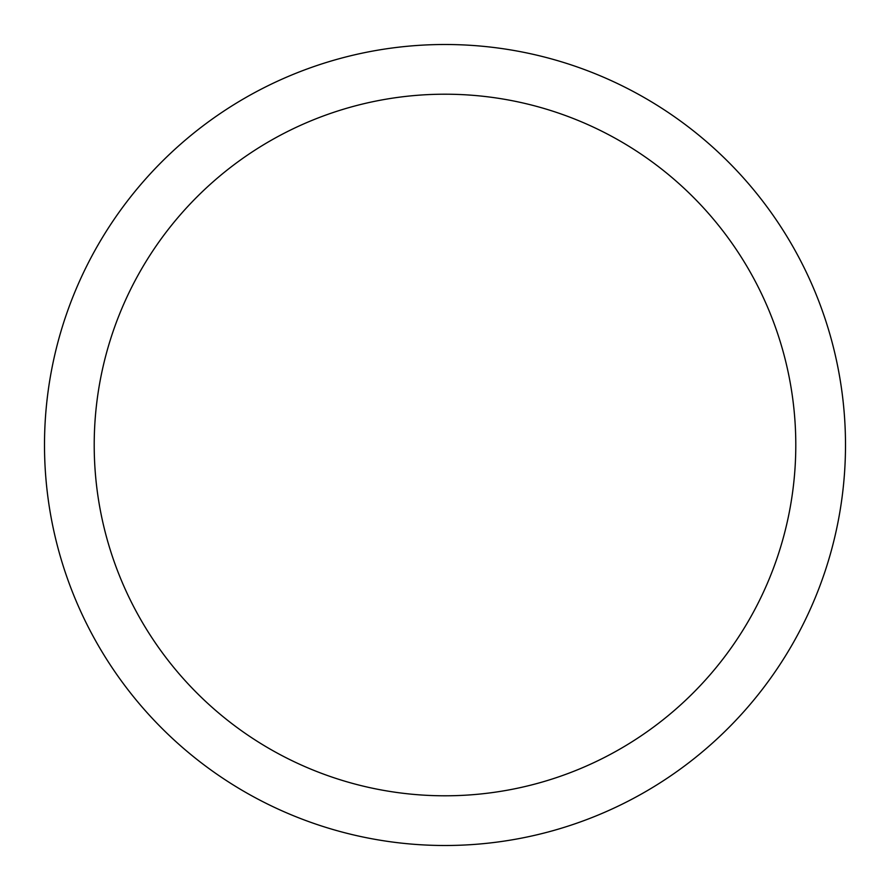 <?xml version="1.0" encoding="UTF-8"?>
<svg xmlns="http://www.w3.org/2000/svg" width="890" height="890" viewBox="0 0 890 890"><rect width="100%" height="100%" fill="white"/><g stroke="black" fill="none" stroke-linecap="round" stroke-linejoin="round"><path stroke-width="1.33" d="M795.794 445A350.793 350.793 0 0 0 445 94.207A350.793 350.793 0 0 0 94.207 445A350.793 350.793 0 0 0 445 795.794A350.793 350.793 0 0 0 795.794 445M44.5 445A400.5 400.5 0 0 0 445 845.5A400.5 400.5 0 0 0 845.5 445A400.5 400.5 0 0 0 445 44.5A400.5 400.5 0 0 0 44.5 445"/></g></svg>
